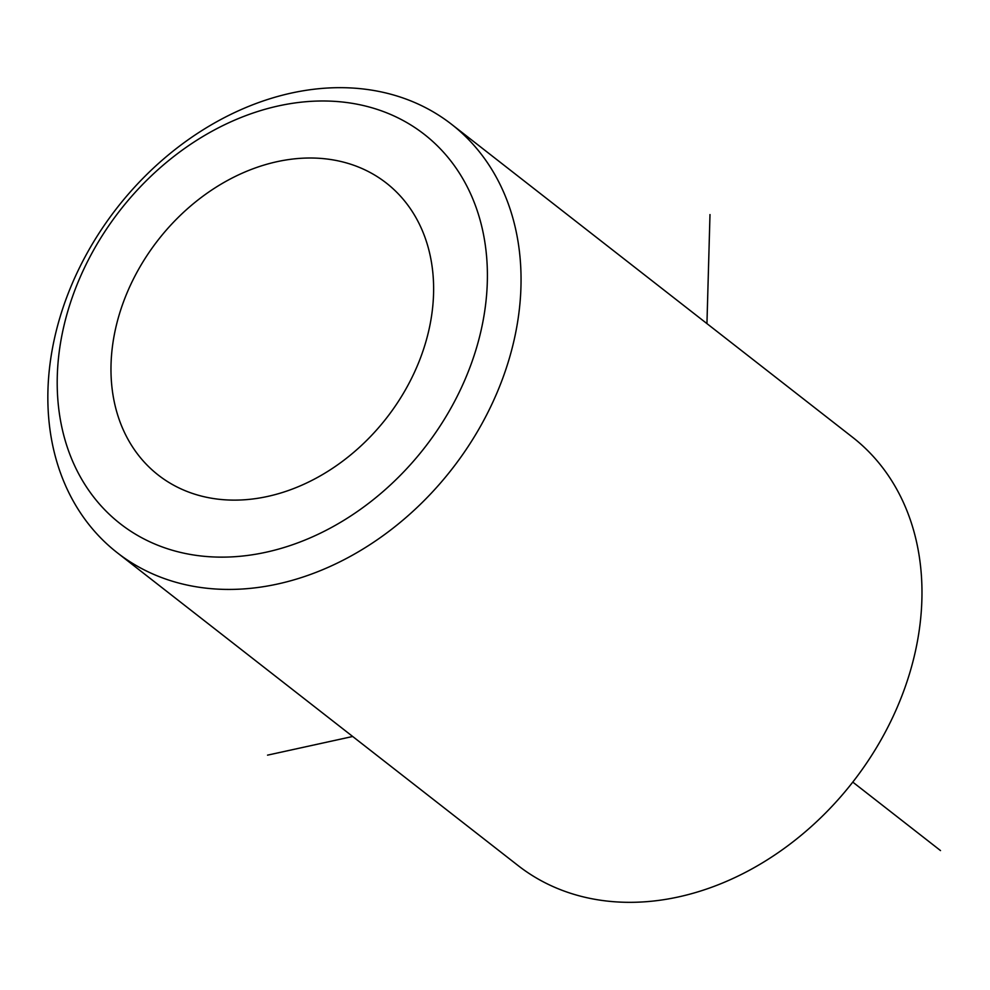 <?xml version="1.0" encoding="UTF-8"?>
<svg xmlns="http://www.w3.org/2000/svg" width="990" height="990" viewBox="0 0 990 990"><rect width="100%" height="100%" fill="white"/><g stroke="black" fill="none" stroke-linecap="round" stroke-linejoin="round"><path stroke-width="1.49" d="M416.048 217.812A185.266 144.787 -52 0 0 386.286 183.014A185.266 144.787 -52 0 0 177.458 218.171A185.266 144.787 -52 0 0 128.552 440.327A185.266 144.787 -52 0 0 158.313 475.113A185.266 144.787 -52 0 0 367.154 439.956A185.266 144.787 -52 0 0 416.048 217.812M117.278 552.754L518.191 865.656A271.718 212.355 -52 0 0 824.472 814.089A271.718 212.355 -52 0 0 896.198 488.268A271.718 212.355 -52 0 0 852.551 437.246L451.626 124.344A271.718 212.355 -52 0 0 145.344 175.911A271.718 212.355 -52 0 0 73.631 501.732A271.718 212.355 -52 0 0 117.278 552.754A271.718 212.355 -52 0 0 423.559 501.188A271.718 212.355 -52 0 0 495.272 175.379A271.718 212.355 -52 0 0 451.626 124.344M80.648 477.415A247.017 193.05 -52 0 0 369.901 502.338A247.017 193.05 -52 0 0 463.964 180.725A247.017 193.05 -52 0 0 174.698 155.789A247.017 193.05 -52 0 0 80.648 477.415M352.688 736.486L267.535 755.147M706.947 323.606L709.991 214.57M852.774 782.1L940.5 850.571"/></g></svg>
